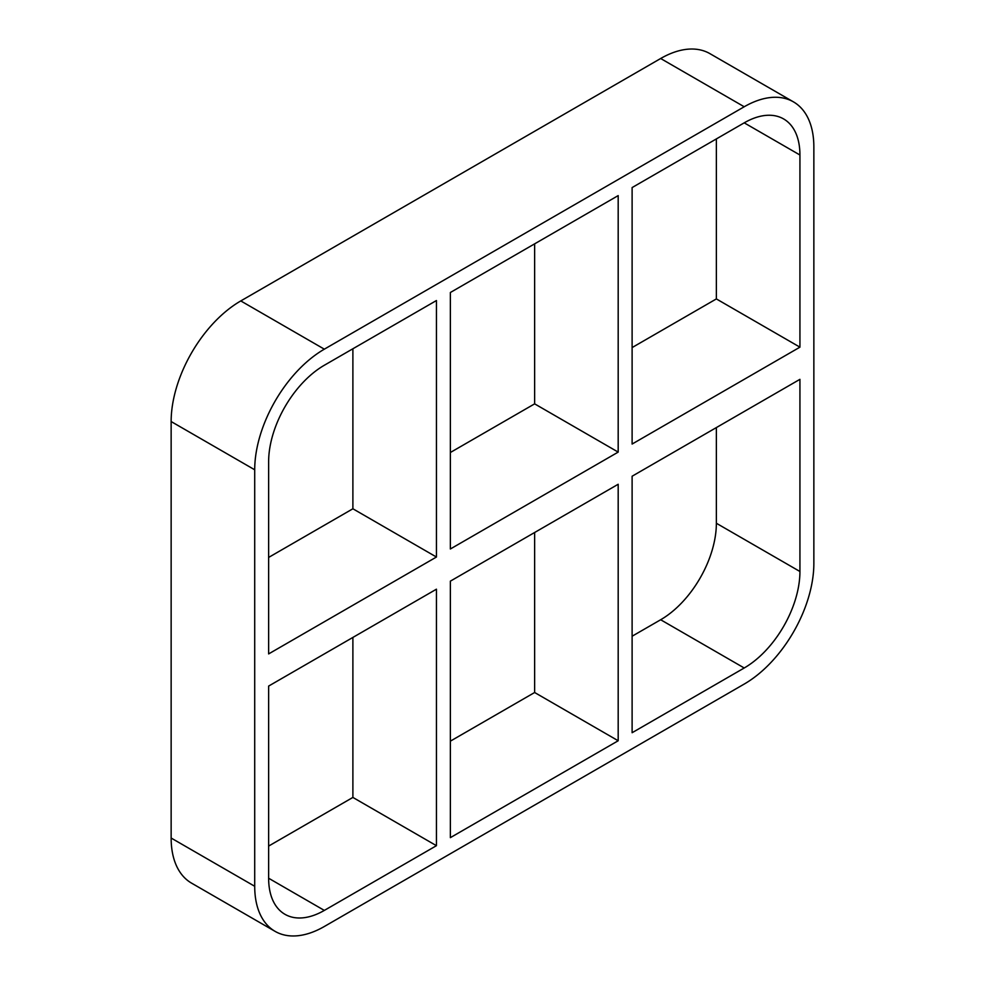 <?xml version="1.0" encoding="UTF-8"?>
<svg xmlns="http://www.w3.org/2000/svg" width="985" height="985" viewBox="0 0 985 985"><rect width="100%" height="100%" fill="white"/><g stroke="black" fill="none" stroke-linecap="round" stroke-linejoin="round"><path stroke-width="1.48" d="M450.367 548.99L450.367 292.496L618.186 195.609L618.186 452.103L450.367 548.99M450.367 837.644L450.367 581.15L618.186 484.263L618.186 740.757L450.367 837.644M436.441 557.03L268.634 653.917L268.634 461.743A78.775 45.482 120 0 1 324.336 365.25L436.441 300.536L436.441 557.03L352.889 508.777L268.634 557.424M352.889 348.776L352.889 508.777M352.889 637.43L352.889 797.431L436.441 845.684L324.336 910.411L268.634 878.238L268.634 686.077L436.441 589.19L436.441 845.684M618.186 740.757L534.633 692.504L450.367 741.151M268.634 846.078L352.889 797.431M171.144 838.038A98.475 56.859 120 0 0 191.546 883.126L275.098 931.367A98.475 56.859 -60 0 1 254.709 886.278L171.144 838.038L171.144 421.543L254.709 469.783A98.475 56.859 -60 0 1 324.336 349.17L240.783 300.93A98.475 56.859 120 0 0 171.144 421.543M240.783 300.93L660.664 58.509L744.217 106.762A98.475 56.859 -60 0 1 793.454 101.874A98.475 56.859 -60 0 1 813.856 146.962L813.856 563.457A98.475 56.859 -60 0 1 744.217 684.07L324.336 926.491A98.475 56.859 -60 0 1 275.098 931.367M793.454 101.874L709.902 53.633A98.475 56.859 120 0 0 660.664 58.509M534.633 532.503L534.633 692.504M534.633 243.849L534.633 403.85L450.367 452.497M632.111 636.224L660.664 619.75L744.217 667.99A78.775 45.482 120 0 0 799.931 571.497L716.366 523.257A78.775 45.482 -60 0 1 660.664 619.75M716.366 523.257L716.366 427.576M632.111 347.57L716.366 298.923L716.366 138.922M744.217 667.99L632.111 732.717L632.111 476.223L799.931 379.336L799.931 571.497M534.633 403.85L618.186 452.103M799.931 347.163L632.111 444.05L632.111 187.569L744.217 122.842L799.931 155.002L799.931 347.163L716.366 298.923M744.217 106.762L324.336 349.17M254.709 469.783L254.709 886.278M268.634 878.238A78.775 45.482 120 0 0 284.948 914.302A78.775 45.482 120 0 0 324.336 910.411M799.931 155.002A78.775 45.482 120 0 0 783.617 118.939A78.775 45.482 120 0 0 744.217 122.842"/></g></svg>
